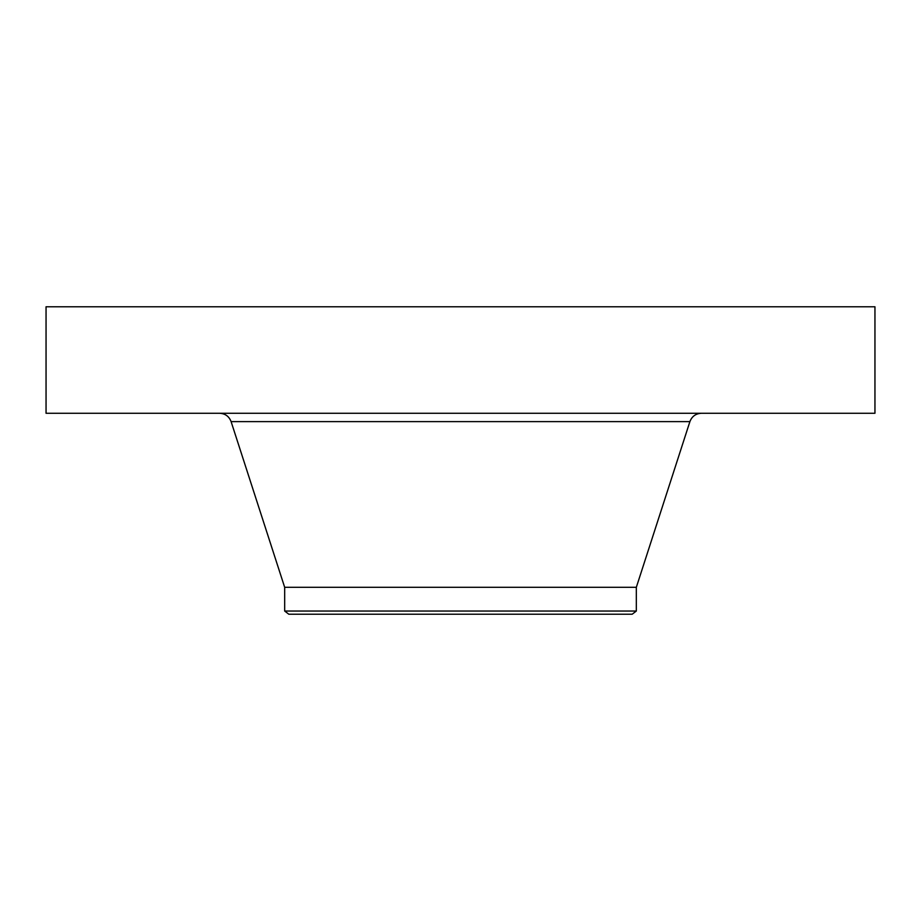 <?xml version="1.0" encoding="UTF-8"?>
<svg xmlns="http://www.w3.org/2000/svg" width="921" height="921" viewBox="0 0 921 921"><rect width="100%" height="100%" fill="white"/><g stroke="black" fill="none" stroke-linecap="round" stroke-linejoin="round"><path stroke-width="1.38" d="M46.05 306.774L874.95 306.774L874.95 413.276L46.05 413.276L46.05 306.774M284.67 611.037L636.33 611.037L632.186 614.226L288.814 614.226L284.67 611.037L284.67 587.31L636.33 587.31L689.898 421.622C691.913 416.373 695.735 413.587 701.365 413.276M284.67 587.31L231.102 421.622L689.898 421.622M636.33 611.037L636.33 587.31M231.102 421.622C229.087 416.373 225.265 413.587 219.635 413.276"/></g></svg>
